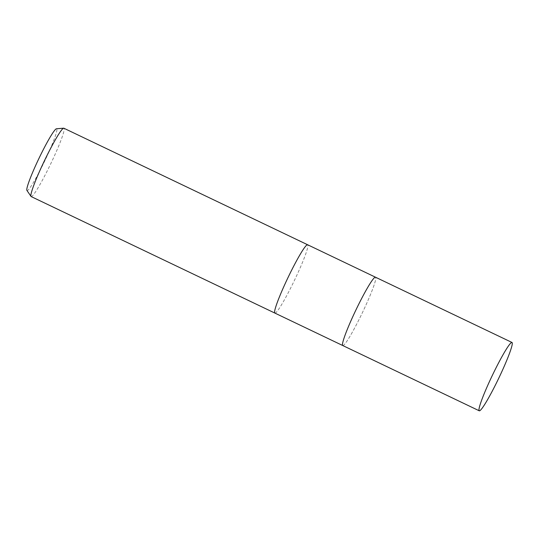 <?xml version="1.0" encoding="UTF-8"?>
<svg xmlns="http://www.w3.org/2000/svg" width="539" height="539" viewBox="0 0 539 539"><rect width="100%" height="100%" fill="white"/><g stroke="black" fill="none" stroke-linecap="round" stroke-linejoin="round"><path stroke-width="0.4" stroke-dasharray="2.69 2.02" d="M274.91 313.098A37.885 3.497 115.6 0 0 294.179 280.907A37.885 3.497 115.6 0 0 307.668 244.8A37.885 3.497 115.6 0 0 307.607 244.746A37.885 3.497 115.6 0 1 307.668 244.8A37.885 3.497 115.6 0 1 294.409 280.421A37.885 3.497 115.6 0 1 275.005 313.132M342.892 345.587A37.885 3.497 115.6 0 0 362.296 312.883A37.885 3.497 115.6 0 0 375.562 277.255A37.885 3.497 115.6 0 0 375.494 277.208A37.885 3.497 115.6 0 1 375.562 277.255A37.885 3.497 115.6 0 1 362.067 313.368A37.885 3.497 115.6 0 1 342.797 345.56M31.181 196.58A37.885 3.497 115.6 0 0 50.45 164.382A37.885 3.497 115.6 0 0 63.946 128.275A37.885 3.497 115.6 0 0 63.865 128.221M26.95 190.456A34.24 3.16 115.6 0 0 27.011 190.523A34.24 3.16 115.6 0 0 44.292 161.909A34.24 3.16 115.6 0 0 56.689 128.848A34.24 3.16 115.6 0 0 56.447 128.767"/><path stroke-width="0.81" d="M511.969 342.454A37.885 3.497 115.6 0 0 492.7 374.645A37.885 3.497 115.6 0 0 479.205 410.758A37.885 3.497 115.6 0 0 479.286 410.812A37.885 3.497 115.6 0 0 498.555 378.621A37.885 3.497 115.6 0 0 512.05 342.508A37.885 3.497 115.6 0 0 511.969 342.454L375.474 277.201A37.885 3.497 115.6 0 0 356.205 309.393A37.885 3.497 115.6 0 0 342.716 345.499A37.885 3.497 115.6 0 1 356.205 309.393A37.885 3.497 115.6 0 1 375.474 277.201A37.885 3.497 115.6 0 0 375.474 277.201L307.587 244.74A37.885 3.497 115.6 0 0 307.587 244.74A37.885 3.497 115.6 0 0 288.318 276.938A37.885 3.497 115.6 0 0 274.823 313.044A37.885 3.497 115.6 0 0 274.91 313.098A37.885 3.497 115.6 0 0 275.005 313.132M63.669 128.188A37.885 3.497 115.6 0 0 44.366 160.892A37.885 3.497 115.6 0 0 31.04 196.445L26.95 190.456A34.24 3.16 115.6 0 1 38.997 158.325A34.24 3.16 115.6 0 1 56.447 128.767L63.669 128.188A37.885 3.497 115.6 0 1 63.865 128.221L307.587 244.74A37.885 3.497 115.6 0 0 288.318 276.938A37.885 3.497 115.6 0 0 274.829 313.044A37.885 3.497 115.6 0 0 274.91 313.098L342.797 345.56A37.885 3.497 115.6 0 1 342.716 345.499A37.885 3.497 115.6 0 0 342.797 345.56A37.885 3.497 115.6 0 0 342.892 345.587M31.04 196.445A37.885 3.497 115.6 0 0 31.1 196.519A37.885 3.497 115.6 0 0 31.181 196.58L274.91 313.098M342.797 345.56L479.286 410.812"/></g></svg>
